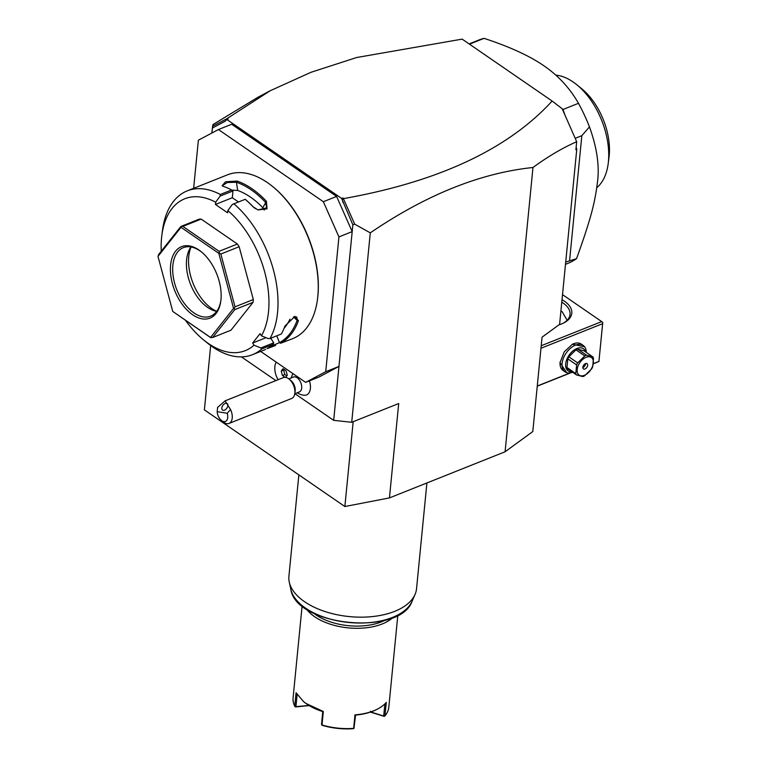 <?xml version="1.0" encoding="UTF-8"?>
<svg xmlns="http://www.w3.org/2000/svg" width="767" height="767" viewBox="0 0 767 767"><rect width="100%" height="100%" fill="white"/><g stroke="black" fill="none" stroke-linecap="round" stroke-linejoin="round"><path stroke-width="1.15" d="M389.444 497.908L398.696 403.538L351.708 422.281L370.288 232.852C426.068 194.828 480.295 173.045 532.969 167.494C547.906 156.564 562.479 147.973 576.688 141.713L575.892 149.776L576.784 149.124L559.603 324.374L542.058 337.183L532.797 431.553L505.089 451.773L389.444 497.908L344.872 506.527L204.377 409.866L210.685 345.553M532.969 167.494L505.089 451.773M351.708 422.281L333.683 420.354L294.94 393.701M275.89 380.595L241.413 356.876M576.688 141.713L562.153 108.722L552.144 101.043L462.146 39.127L356.645 57.525L311.057 72.271L270.252 90.717L258.182 97.121L212.929 124.59L211.797 133.065M260.655 351.42L305.64 382.369L318.89 377.076L338.966 366.434L333.683 420.354M297.27 392.771A14.429 14.429 0 0 0 304.317 395.264A13.47 7.919 68.3 0 0 310.165 383.845A13.47 7.919 -111.7 0 0 309.408 380.854M305.64 382.369L325.716 371.717L338.966 366.434L352.187 231.615L338.937 236.907L323.348 201.721L218.442 129.546L198.365 140.188L193.639 188.327M370.288 232.852L354.718 224.194L352.858 224.798L352.187 231.615L336.598 196.429L323.348 201.721M325.716 371.717L338.937 236.907M336.598 196.429L231.692 124.254L218.442 129.546M161.837 235.421A81.753 48.033 -111.7 0 1 215.671 202.2L220.129 196.084L220.311 194.473L231.634 189.957A88.157 51.801 -111.7 0 0 223.561 186.458L222.104 185.777L225.479 181.798L237.061 181.07A88.157 51.801 68.3 0 1 251.96 188.73A88.157 51.801 68.3 0 1 266.389 201.251L267.05 208.864L258 209.937L252.899 206.639A88.157 51.801 -111.7 0 0 245.21 199.295L232.296 204.453L227.837 210.58A81.753 48.033 -111.7 0 1 261.451 335.841L268.287 338.602L270.022 338.506L281.345 333.99A88.157 51.801 -111.7 0 0 284.94 326.08L294.912 316.426L298.44 320.702A88.157 51.801 68.3 0 1 280.569 343.252L292.783 338.611A88.157 51.801 -111.7 0 0 317.509 299.082L317.605 298.334A87.198 51.236 -111.7 0 0 273.177 186.966L272.592 186.486A88.157 51.801 -111.7 0 0 267.386 182.575A88.157 51.801 -111.7 0 0 227.444 174.838L187.206 190.887A88.157 51.801 -111.7 0 0 162.479 230.416L161.837 235.421A81.753 48.033 -111.7 0 0 161.233 251.231M185.528 320.338A81.753 48.033 -111.7 0 0 203.485 339.829L207.397 343.012A88.157 51.801 -111.7 0 0 212.603 346.924A88.157 51.801 -111.7 0 0 252.544 354.661A88.157 51.801 -111.7 0 0 261.748 348.947L260.876 347.959L254.03 345.198L252.631 343.031L266.024 337.691M220.311 194.473A88.157 51.801 -111.7 0 0 187.206 190.887M220.129 196.084L232.976 190.954L231.634 189.957M215.671 202.2L215.45 204.453L232.315 197.723L232.976 190.954M232.315 197.723L238.489 201.98M237.061 181.07L236.418 182.258L237.693 190.465L231.826 190.091M222.708 186.113L222.42 185.566L227.435 182.498L236.418 182.258A87.198 51.236 -111.7 0 1 265.43 202.22L266.763 207.819L257.933 209.909M266.389 201.251L262.813 207.752A78.541 46.145 -111.7 0 0 237.693 190.465M270.022 338.506A88.157 51.801 -111.7 0 0 233.887 203.811M275.66 345.438L267.079 348.64A88.157 51.801 -111.7 0 0 273.081 344.431L261.748 348.947M317.509 299.082A88.157 51.801 -111.7 0 0 272.592 186.486M252.899 206.639L253.388 207.023A87.198 51.236 -111.7 0 0 245.229 199.295L245.21 199.295M298.44 320.702L297.126 320.357A87.198 51.236 68.3 0 1 279.456 342.667L270.665 346.368M294.432 316.541L296.8 317.116L297.126 320.357L293.435 316.905M280.569 343.252L279.456 342.667L276.82 335.793M270.741 338.228L273.723 342.83L273.081 344.431M273.723 342.83L260.876 347.959M203.485 339.829A81.753 48.033 -111.7 0 0 254.03 345.198M215.45 204.453L227.617 212.823L227.837 210.58M261.451 335.841L260.042 333.674L252.631 343.031M180.83 226.495L199.142 219.189L201.165 219.094L237.406 244.031L239.16 246.725L253.331 299.533L253.052 302.332L230.972 330.203L212.66 337.509L234.74 309.638L234.251 308.487L235.018 306.838L220.848 254.03L219.343 252.928L219.094 251.327L182.853 226.39L180.83 226.495L158.75 254.366L157.983 256.379L172.757 311.45L210.551 337.451L233.571 308.392L218.806 253.331L181.012 227.32L157.983 256.379M284.154 328.132A78.541 46.145 -111.7 0 0 289.984 319.149M239.16 246.725L220.848 254.03M253.331 299.533L235.018 306.838M237.406 244.031L219.094 251.327M234.251 308.487L233.571 308.392M219.343 252.928L218.806 253.331M253.052 302.332L234.74 309.638M172.757 311.45L210.637 337.614L212.66 337.509M181.213 226.696L181.012 227.32M201.165 219.094L182.853 226.39M192.613 314.738A38.465 22.607 68.3 0 1 170.6 265.066A38.465 22.607 68.3 0 1 198.95 250.032A38.465 22.607 68.3 0 1 201.222 251.739A38.465 22.607 68.3 0 1 220.829 300.875A38.465 22.607 68.3 0 1 192.613 314.738M220.906 300.233A36.864 21.658 68.3 0 1 210.647 316.148A36.864 21.658 68.3 0 1 193.946 312.917A36.864 21.658 68.3 0 1 173.342 277.328A36.864 21.658 68.3 0 1 183.323 247.664A36.864 21.658 68.3 0 1 200.024 250.895A36.864 21.658 68.3 0 1 201.721 252.142M216.697 311.354A36.864 21.658 68.3 0 1 214.683 310.884A36.864 21.658 68.3 0 1 207.675 307.433A36.864 21.658 -111.7 0 1 189.88 248.7A36.864 21.658 -111.7 0 1 191.012 246.984M191.079 246.993A40.2 23.624 -111.7 0 0 211.74 308.507A40.2 23.624 -111.7 0 0 216.735 311.297M264.27 210.062L262.813 207.752M255.43 208.682L253.388 207.023M352.858 224.798L341.622 198.442L226.946 119.547L224.99 121.349L212.286 128.089M226.553 119.911L226.821 118.732L212.488 126.334M226.821 118.732L228.144 119.067L226.946 119.547M270.252 90.717L227.253 118.454M552.144 101.043C508.099 149.153 438.628 181.664 343.712 198.576L342.37 199.804L342.82 197.963L343.712 198.576M354.718 224.194L343.587 199.065M576.142 147.264L576.784 149.124M562.182 108.789L562.988 109.413L564.924 114.983M341.622 198.442L342.82 197.963M342.993 202.536L342.37 199.804M575.25 138.3L581.837 135.673L589.468 126.881A120.218 70.641 -111.7 0 0 578.471 103.305C569.852 88.195 558.338 75.693 543.908 65.78C529.508 55.857 509.556 46.71 484.054 38.35L469.471 44.17M578.471 103.305L563.016 109.47M469.107 43.911L478.781 40.057A120.218 70.641 68.3 0 1 484.054 38.35M565.71 262.065L576.544 258.661A120.218 70.641 68.3 0 1 567.877 263.378L565.49 264.327M581.837 135.673L569.593 260.512M589.468 126.881C597.109 148.021 599.736 166.755 597.34 183.073C594.885 202.555 591.05 218.47 576.544 258.661M555.807 75.118A61.715 36.26 68.3 0 1 572.182 81.35A61.715 36.26 68.3 0 1 576.765 84.715A61.715 36.26 68.3 0 1 608.212 163.534A61.715 36.26 68.3 0 1 596.784 187.685M576.765 84.715L581.654 88.694A53.7 31.552 68.3 0 1 609.017 157.283L608.212 163.534M540.965 348.266L602.622 323.674L598.931 361.497L593.39 363.788M571.022 372.704L537.245 386.175M598.922 361.42L593.409 363.616M570.264 372.858L537.264 386.022M566.717 372.666L560.015 362.695L564.244 351.852L572.374 344.278L584.569 346.722M602.622 323.674L602.766 322.399L601.702 321.603L541.214 345.735M562.518 294.643L601.702 321.603M562.019 299.696A30.459 16.28 -174.4 0 1 564.368 301.153A30.459 16.28 -174.4 0 1 563.946 322.84A30.459 16.28 -174.4 0 1 558.922 324.872M598.931 361.497L602.766 322.399M560.907 311.028L562.163 311.747L567.139 320.27M561.78 302.169A28.849 15.426 -174.4 0 1 563.026 302.984A28.849 15.426 -174.4 0 1 570.054 314.451A28.849 15.426 -174.4 0 1 563.266 323.175M572.585 372.225A16.03 9.731 -55.5 0 1 565.049 371.861L563.055 370.49A16.03 9.731 -55.5 0 1 560.092 362.091A16.03 9.731 -55.5 0 1 560.121 361.861M565.049 371.861A16.03 9.731 -55.5 0 1 562.086 363.462A16.03 9.731 -55.5 0 1 570.475 348.266A16.03 9.731 -55.5 0 1 583.217 345.447A16.03 9.731 -55.5 0 1 586.256 352.36M572.115 344.421A16.03 9.731 -55.5 0 1 581.223 344.076L583.217 345.447M571.971 371.803A13.461 8.178 -55.5 0 1 565.691 363.846A13.461 8.178 -55.5 0 1 575.039 349.426A13.461 8.178 -55.5 0 1 585.643 351.938M577.695 349.129L583.965 350.787L592.805 356.866A12.339 7.497 124.5 0 1 593.505 358.199L592.661 366.847A12.339 7.497 124.5 0 1 591.625 368.879L584.502 375.878A12.339 7.497 124.5 0 1 583.629 376.271A12.339 7.497 124.5 0 1 582.767 376.568L576.496 374.919L567.657 368.841A12.339 7.497 -55.5 0 1 566.957 367.498L567.801 358.851A12.339 7.497 -55.5 0 1 568.836 356.818L575.959 349.819A12.339 7.497 -55.5 0 1 577.695 349.129L586.534 355.207A12.339 7.497 124.5 0 0 585.662 355.514A12.339 7.497 124.5 0 0 584.79 355.907L575.959 349.819M566.957 367.498L575.787 373.577A12.339 7.497 124.5 0 0 576.496 374.919M567.801 358.851L576.64 364.929L575.787 373.577M568.836 356.818L577.676 362.896A12.339 7.497 124.5 0 0 576.64 364.929M577.676 362.896L584.79 355.907M584.368 375.341A10.738 6.519 124.5 0 0 593.322 363.088A10.738 6.519 124.5 0 0 586.141 357.278A10.738 6.519 124.5 0 0 577.187 369.531A10.738 6.519 124.5 0 0 584.368 375.341M586.534 355.207L592.805 356.866M582.843 367.268A3.202 1.946 124.5 0 0 583.438 368.946A3.202 1.946 124.5 0 0 585.988 368.381A3.202 1.946 124.5 0 0 587.666 365.341A3.202 1.946 124.5 0 0 587.071 363.663A3.202 1.946 124.5 0 0 584.521 364.229A3.202 1.946 124.5 0 0 582.843 367.268M582.834 367.585A3.202 1.946 124.5 0 0 585.566 363.903A3.202 1.946 -55.5 0 0 585.576 363.587M293.09 373.73A11.754 6.903 -111.7 0 0 292.112 375.37A14.429 14.429 0 0 0 291.335 377.882M294.777 393.768L299.398 391.918A8.015 4.707 68.3 0 0 301.546 385.322A8.015 4.707 -111.7 0 0 293.454 377.038L288.833 378.879M276.254 362.149A14.362 8.437 -111.7 0 0 278.114 379.703M285.583 377.383L287.289 375.226L286.101 370.816L283.081 368.726L281.23 371.055L282.419 375.466L285.123 377.335M284.145 369.464L283.637 370.097L284.825 374.507L286.791 375.859M282.419 375.466L284.825 374.507M281.23 371.055L283.637 370.097M294.825 393.423A11.217 6.596 68.3 0 0 294.681 389.214A11.217 6.596 -111.7 0 0 289.111 379.09L291.067 380.681A8.015 4.707 -111.7 0 1 295.046 387.91A8.015 4.707 68.3 0 1 295.151 390.921L294.825 393.423A11.217 6.596 68.3 0 1 291.681 398.457L229.036 423.442A11.217 6.596 68.3 0 1 223.293 421.965L221.337 420.374A8.015 4.707 -111.7 0 0 226.629 420.546A8.015 4.707 -111.7 0 0 227.214 413.288L217.186 411.639L217.569 407.632A11.217 6.596 68.3 0 1 217.607 407.402L225.057 400.873L230.541 409.53A11.217 6.596 68.3 0 1 232.037 414.199A11.217 6.596 68.3 0 1 229.036 423.442M289.111 379.09A11.217 6.596 -111.7 0 0 283.368 377.613L225.057 400.873M230.541 409.53L227.214 413.288M217.186 411.639A8.015 4.707 -111.7 0 0 221.337 420.374M226.505 403.269A4.008 2.435 -54.8 0 0 222.555 405.887A4.008 2.435 -54.8 0 0 222.545 410.077A4.008 2.435 -54.8 0 0 223.197 410.345A4.008 2.435 -54.8 0 0 227.147 407.728A4.008 2.435 -54.8 0 0 227.166 403.528A4.008 2.435 -54.8 0 0 226.505 403.269M227.3 407.45L226.706 408.389M353.184 421.697L344.872 506.527M426.903 482.961L416.539 588.74A64.112 34.275 -174.4 0 1 415.043 594.425A64.112 34.275 -174.4 0 1 368.342 616.927A64.112 34.275 -174.4 0 1 304.537 601.702A64.112 34.275 -174.4 0 1 289.274 582.095A64.112 34.275 -174.4 0 1 288.919 576.218L298.852 474.869M313.856 613.322A46.48 24.851 5.6 0 0 315.975 614.885A46.48 24.851 5.6 0 0 384.871 620.282M306.512 609.084A48.091 25.714 5.6 0 0 314.643 616.716A48.091 25.714 5.6 0 0 392.886 617.56M302.121 605.834L293.09 697.903A48.091 25.714 5.6 0 0 294.739 706.215L296.062 692.726L303.617 701.671L306.129 703.531L323.329 711.488L322.006 724.968A48.091 25.714 5.6 0 0 353.654 728.353L354.977 714.873A48.091 25.714 5.6 0 0 377.748 708.938A48.091 25.714 5.6 0 0 386.29 702.38L384.967 715.87A48.091 25.714 5.6 0 0 388.802 707.289L397.833 615.22M322.006 724.968L321.517 724.249L322.754 711.584A47.123 25.196 -174.4 0 1 304.317 702.227L303.617 701.671M322.754 711.584L323.329 711.488M321.718 725.016L322.303 725.333A47.123 25.196 -174.4 0 0 353.328 728.65L353.654 728.353M354.977 714.873L355.562 715.093L353.951 728.468M355.562 715.093A47.123 25.196 5.6 0 0 376.952 709.35L377.748 708.938M384.967 715.87L383.692 716.042L384.89 703.885M384.286 716.368L371.209 712.38L370.403 711.316M309.705 705.535L295.583 706.944L294.739 706.215M297.117 694.605L295.937 706.656L295.305 706.848M308.976 705.477L295.937 706.656M383.692 716.042L370.892 712.016M289.274 582.095L290.808 589.2A61.859 33.077 5.6 0 0 348.803 622.478A61.859 33.077 5.6 0 0 412.157 601.098L415.043 594.425M265.564 349.464L252.544 354.661M290.808 589.2C295.544 626.208 400.326 636.485 412.157 601.098"/></g></svg>
